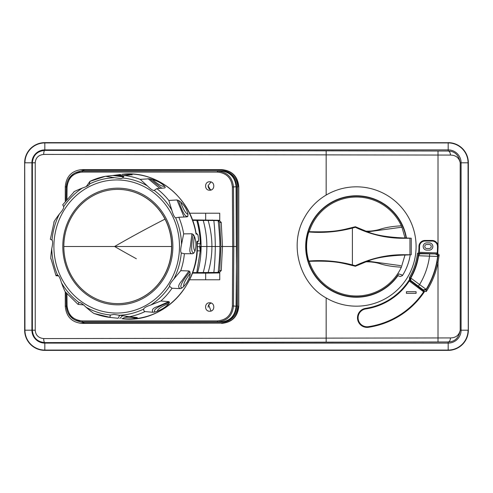 <?xml version="1.0" encoding="UTF-8"?>
<svg xmlns="http://www.w3.org/2000/svg" width="493" height="493" viewBox="0 0 493 493"><rect width="100%" height="100%" fill="white"/><g stroke="black" fill="none" stroke-linecap="round" stroke-linejoin="round"><path stroke-width="0.74" d="M448.18 142.631A20.17 20.17 0 0 1 468.35 162.801L468.35 330.199A20.17 20.17 0 0 1 448.18 350.369L44.82 350.369A20.17 20.17 0 0 1 24.65 330.199L24.65 162.801A20.17 20.17 0 0 1 44.82 142.631L448.18 142.933A19.868 19.868 0 0 1 468.054 162.801L468.35 162.801M43.686 338.574A4.036 1.128 89.7 0 0 44.82 342.61L44.82 343.103A12.91 12.91 0 0 1 31.909 330.199L31.909 162.801A12.91 12.91 0 0 1 44.82 149.897L448.18 149.897A12.91 12.91 0 0 1 461.091 162.801L461.091 330.199L468.054 330.199A19.868 19.868 0 0 1 448.18 350.067L44.82 350.067A19.868 19.868 0 0 1 24.946 330.199L24.724 330.199A20.096 20.096 0 0 0 44.82 350.295L44.82 343.103L448.18 343.103A12.91 12.91 0 0 0 461.091 330.199L460.203 330.199C458.878 337.878 454.866 341.797 448.18 341.963L448.18 350.295A20.096 20.096 0 0 0 468.276 330.199L468.054 162.801L460.203 162.801C458.878 155.122 454.866 151.203 448.18 151.037L44.82 150.39C37.185 151.178 33.037 155.313 32.365 162.801L32.365 330.199C33.037 337.687 37.185 341.822 44.82 342.61L448.18 341.963A4.036 2.255 90.7 0 0 450.442 337.927C455.828 337.834 459.082 335.258 460.203 330.199L460.203 162.801C459.082 157.742 455.828 155.166 450.442 155.073L43.686 154.426C38.448 155.012 35.625 157.803 35.231 162.801L35.231 330.199C35.632 335.197 38.448 337.988 43.686 338.574L450.442 337.927M439.171 254.875L437.71 253.704L436.108 253.913C437.365 254.105 437.987 254.856 437.987 256.163L439.171 254.875L438.018 262.313A83.12 83.12 0 0 1 426.279 291.542L426.131 289.329A81.82 81.82 0 0 0 437.624 256.465L418.255 255.719M438.018 245.539L438.098 246.5L437.494 246.5A5.448 5.448 0 0 0 432.047 241.052L432.047 240.448A6.052 6.052 0 0 1 438.018 245.539L438.018 151.092M437.753 254L438.098 246.5L437.753 254M437.71 253.704L437.236 252.946A81.074 81.074 0 0 0 437.494 246.5M419.278 252.311L418.575 253.211A62.519 62.519 0 0 0 418.939 246.5L419.543 246.5A63.129 63.129 0 0 1 419.278 252.311L437.236 252.946M418.52 253.729A4.036 3.993 -106.1 0 0 420.061 253.796L420.085 253.445L417.479 253.174L418.575 253.211M418.477 253.303A62.432 62.432 0 0 1 410.133 278.317L410.25 278.298A62.519 62.519 0 0 0 418.557 253.396M410.25 278.298L410.669 280.967A2.015 2.015 -101.4 0 1 410.133 278.317L409.4 277.584L409.56 279.432A62.519 62.519 0 0 1 365.658 308.335L365.744 308.932A8.973 8.973 0 0 0 358.195 319.137A8.973 8.973 0 0 0 368.4 326.686A81.074 81.074 0 0 0 423.629 291.844L424.695 291.332A81.684 81.684 0 0 1 368.493 327.284A9.583 9.583 0 0 1 357.598 319.224A9.583 9.583 0 0 1 365.658 308.335M326.163 297.938A59.678 59.678 0 0 0 415.143 257.099A59.678 59.678 0 0 0 326.163 195.062C316.87 200.559 309.561 208.206 304.243 217.998C288.756 245.144 299.781 283.58 326.163 297.938L326.163 341.908M438.098 246.5C437.741 242.827 435.72 240.806 432.047 240.448L424.991 240.448A6.052 6.052 0 0 0 418.939 246.5M424.695 291.332L426.279 291.542M74.918 320.043L84.599 323.137L221.388 323.137L81.912 323.408C71.775 322.367 66.228 316.642 65.261 306.239L65.261 291.646M65.261 201.28L65.261 186.761C66.228 176.358 71.775 170.633 81.912 169.592L221.659 169.592C232.086 170.64 237.792 176.34 238.778 186.705L238.778 306.295L238.778 186.705M221.659 323.408C232.086 322.36 237.792 316.66 238.778 306.295M406.454 238.131A50.736 50.736 0 0 0 311.896 222.177A50.736 50.736 0 0 0 329.601 289.57A50.736 50.736 0 0 0 397.888 275.723L400.261 276.499L402.436 275.612A54.452 54.452 0 0 0 410.231 254.819M397.611 275.63L398.751 273.886L402.701 275.186M398.701 275.988L399.496 276.253M406.14 238.131A50.422 50.422 0 0 0 334.784 200.953A50.422 50.422 0 0 0 318.515 279.747A50.422 50.422 0 0 0 398.751 273.886M418.532 253.624L420.085 253.445M426.217 289.792L423.29 290.322L426.205 289.767A82.115 82.115 0 0 0 437.032 262.122L437.957 256.175C437.969 254.863 437.322 254.117 436.028 253.92L420.215 253.766A4.036 4.03 -71.7 0 1 420.067 253.784A4.036 4.03 108.3 0 1 418.52 253.722M420.061 253.796L418.249 255.762M429.613 254.092L429.539 256.107A73.753 73.753 0 0 1 419.586 284.572L426.131 289.329L423.21 289.896L418.384 286.186L419.586 284.572L410.521 277.836M419.783 253.87A4.036 3.895 -148.5 0 1 418.514 253.784M418.588 255.812A62.864 62.864 0 0 1 410.842 277.966L410.737 280.48L418.384 286.186M437.987 256.163L437.624 256.465C437.642 255.152 436.995 254.4 435.695 254.203M410.669 280.967L424.467 291.548M423.629 291.844L409.282 281.004A63.129 63.129 0 0 1 365.744 308.932M406.423 291.714L416.104 291.714L416.104 293.329L406.423 293.329L406.423 291.714M409.56 279.432L409.282 281.004M409.535 279.482L410.601 280.936L410.003 281.743M410.398 280.566L410.737 280.486A4.036 4.03 108.3 0 0 410.053 279.901A4.036 3.999 -35.1 0 1 410.737 280.48M410.552 280.234A4.036 3.889 -170.6 0 0 410.028 279.814M410.552 254.813L404.993 255.06L401.357 267.194A49.473 49.473 0 0 1 309.222 261.333L308.766 261.025A131.095 131.095 0 0 1 352.384 264.914L352.384 228.086L355.33 227.279C371.032 234.754 387.196 238.421 403.81 238.285L403.81 237.94C387.837 237.262 375.789 235.235 367.679 231.852L355.379 226.743C342.142 229.898 335.838 232.511 309.222 231.667L308.766 231.975A49.818 49.818 0 0 0 308.766 261.025M410.552 238.187L404.993 237.94L401.998 227.359L400.797 227.341L402.005 227.365L401.357 225.812A49.473 49.473 0 0 0 309.222 231.667M403.81 238.285L409.96 238.248L409.96 254.752L403.81 254.715L403.81 255.06L404.993 255.06M403.81 254.715C387.196 254.579 371.032 258.246 355.33 265.721L352.384 264.914M403.81 255.06C387.837 255.738 375.789 257.765 367.679 261.148L355.379 266.257C341.704 262.985 335.499 260.495 309.222 261.333M355.33 265.721L355.379 266.257M400.803 265.659L367.679 261.148M401.357 267.194C392.391 266.707 385.033 265.462 379.29 263.459C374.403 262.196 369.861 261.666 365.664 261.869M308.766 231.975A131.095 131.095 0 0 0 352.384 228.086M355.33 227.279L355.379 226.743M401.357 225.812C392.459 226.281 385.076 227.532 379.209 229.565C374.181 230.829 369.67 231.353 365.664 231.131M400.797 227.341L367.679 231.852M404.993 237.94L403.81 237.94M74.918 172.957L84.599 169.863L81.912 169.592M238.526 186.952C237.62 176.377 231.901 170.677 221.388 169.863L84.599 169.863M221.388 323.137C231.901 322.323 237.62 316.623 238.526 306.048M221.758 170.868L219.946 170.868L221.758 170.868A16.133 15.887 90 0 1 237.644 187.001L237.644 305.999A16.133 15.887 90 0 1 221.758 322.132L83.662 322.132A16.133 15.887 -90 0 1 80.267 321.756M236.073 306.245L236.597 246.5L233.811 246.5L233.491 306.005L236.073 306.245C235.143 316.099 229.769 321.393 219.946 322.132L220.704 322.132A16.133 15.887 -90 0 0 236.597 305.999L236.073 186.755C235.143 176.901 229.769 171.607 219.946 170.868L83.835 170.868A16.312 16.066 -90 0 0 80.649 171.194M236.597 246.5L236.597 187.001A16.133 15.887 -90 0 0 220.704 170.868M220.704 322.132L221.758 322.132M82.374 322.003L84.414 322.132L80.606 321.8L70.474 316.568L66.241 305.82L67.073 305.82C68.083 315.015 73.137 320.043 82.232 320.906L82.399 321.904L217.481 321.904C227.1 321.042 232.431 315.742 233.491 306.005L232.376 306.005L232.702 246.5L233.811 246.5L233.491 186.995C232.431 177.252 227.1 171.958 217.481 171.096L217.314 172.094C226.373 172.895 231.396 177.862 232.376 186.995L236.073 186.755M66.093 200.232L66.241 187.18L70.474 176.439L80.606 171.2L84.414 170.868L82.374 170.997M189.571 213.222L219.742 213.222L219.742 220.285L219.379 220.642M217.9 272.432L219.558 272.346L221.258 270.521L222.472 246.5L232.702 246.5L232.376 186.995M209.679 190.23C204.201 190.452 204.225 181.541 209.704 181.763C215.17 181.535 215.158 190.446 209.679 190.23M86.293 186.533L89.603 181.855M219.742 272.715L219.742 279.777L219.742 272.715L219.379 272.358M90.786 311.231L86.287 307.447M209.679 302.77C215.158 302.554 215.17 311.465 209.704 311.237C204.225 311.459 204.201 302.548 209.679 302.77M219.742 272.937L205.667 273.147L205.667 279.777L189.571 279.777M205.667 279.777L219.742 279.777M196.91 241.564L197.058 241.736C201.064 284.732 162.419 324.363 121.833 318.675A72.533 68.435 90 0 0 188.985 280.702A72.533 68.435 90 0 0 196.91 241.564L198.5 240.948L197.12 242.759M187.851 280.653C187.149 282.347 185.762 284.325 183.673 286.575L181.701 288.128L180.21 288.633L172.008 288.245L169.58 286.353C169.29 285.065 170.726 282.612 173.881 279.001L180.752 270.675L188.985 270.971L189.891 271.631L190.193 273.424C190.064 275.686 189.281 278.089 187.851 280.653M168.865 301.63L157.926 306.375C155.757 307.108 150.655 308.84 152.929 312.272L154.599 312.081L154.531 311.601C153.65 309.308 158.617 306.165 169.413 302.172L168.865 301.63L160.86 301.001L150.883 304.982C146.452 306.424 144.055 307.786 143.685 309.074C143.636 310.43 144.067 311.268 144.997 311.588A71.349 67.319 90 0 1 129.326 316.722L113.889 314.429L110.549 315.021C109.853 316.186 109.871 317.005 110.598 317.486L110.598 317.486A71.349 67.319 90 0 1 94.607 313.628C94.514 314.115 91.643 311.964 85.979 307.17C82.59 303.805 80.279 302.283 79.04 302.61L78.03 304.36L83.471 304.896M169.475 302.135L169.007 303.392C166.757 306.381 161.784 309.616 157.156 311.317L154.599 312.081M152.929 312.272L144.997 311.588M130.855 316.981L136.974 317.51L129.326 316.722M137.399 317.732L136.518 318.114C133.548 318.903 127.194 319.137 122.517 318.7L121.833 318.675M119.583 315.465L118.154 318.287L110.598 317.486L94.607 313.628M65.994 292.546C65.637 293.125 64.127 289.872 61.465 282.791C60.121 278.064 58.833 275.525 57.607 275.168C56.294 275.143 55.758 275.334 56.011 275.735L58.593 275.889M131.995 174.997L132.136 174.54L131.175 174.3L121.833 174.325C156.417 169.82 190.976 197.613 196.177 233.978L197.446 234.323A3.026 2.853 -90 0 0 196.06 233.263L197.748 234.613L198.1 235.808L198.556 239.814L198.241 241.323A3.026 2.853 90 0 1 197.114 242.716M123.583 176.457L114.629 175.268L105.484 176.278A71.349 67.319 90 0 0 89.831 181.412L105.484 176.278M114.561 175.268L120.643 174.454M131.754 174.713L124.23 175.514L122.739 177.979L121.112 178.602L114.573 177.708A68.823 64.934 -90 0 0 89.597 183.926C89.27 185.214 86.873 186.576 82.399 188.018A68.823 64.934 -90 0 0 63.702 206.647C64.028 207.935 62.599 210.388 59.4 213.999C55 219.878 53.226 222.651 54.082 222.325M161.784 188.197L149.693 178.762L140.222 179.372L147.302 185.83C150.735 189.195 153.046 190.717 154.241 190.39L154.05 190.415M149.693 178.762L152.251 179.353C157.822 181.153 161.957 183.458 164.656 186.268L165.26 187.445L164.705 187.938M164.711 187.938L156.805 188.64L154.241 190.39A68.823 64.934 -90 0 1 171.817 210.209C173.203 214.936 174.491 217.475 175.674 217.832L178.823 217.265A71.349 67.319 90 0 1 183.667 233.873L181.541 244.312C180.518 249.125 180.432 252.009 181.288 252.958L184.185 253.722M187.408 216.735L187.858 216.168L187.42 216.254C185.331 217.265 182.361 212.002 178.503 200.466L176.969 199.961L168.834 200.454L171.817 210.209M178.472 200.398L180.518 201.81C184.653 205.772 187.143 209.956 188.006 214.375L187.858 216.168M187.007 216.852L178.823 217.265M191.95 233.762L190.378 246.198C189.891 248.564 188.77 254.123 192.683 253.71L193.872 253.026L193.459 252.86C191.185 252.589 191.093 246.457 193.182 234.465L191.95 233.762L183.667 233.873M193.182 234.397L194.408 236.246C196.257 241.348 196.442 246.297 194.963 251.091L193.872 253.026M180.752 270.675A71.349 67.319 90 0 0 184.388 253.722L192.714 253.71M51.161 259.127C50.526 259.657 50.717 256.175 51.74 248.688C52.806 243.875 52.887 240.991 51.993 240.042L50.446 239.278M79.601 302.585L79.04 302.61A68.823 64.934 -90 0 1 61.465 282.791M172.069 277.886A66.555 62.79 90 0 1 87.088 305.192A66.555 62.79 90 0 1 61.323 215.114A66.555 62.79 90 0 1 146.304 187.808A66.555 62.79 90 0 1 172.069 277.886M166.369 274.009A58.34 55.043 -90 0 0 143.79 195.055A58.34 55.043 -90 0 0 69.297 218.991A58.34 55.043 -90 0 0 91.877 297.945A58.34 55.043 -90 0 0 166.369 274.009M115.097 189.454A57.12 53.891 90 0 1 115.152 189.454A57.12 53.891 90 0 1 171.724 246.5A57.12 53.891 -90 0 1 115.152 303.546A57.12 53.891 -90 0 1 115.097 303.546M63.837 246.5A57.114 53.885 90 0 1 115.042 189.46A57.114 53.885 90 0 1 165.007 219.12A57.114 53.885 90 0 1 171.601 246.5L63.837 246.5A57.114 53.885 -90 0 0 115.042 303.54A57.114 53.885 -90 0 0 165.007 273.88A57.114 53.885 -90 0 0 171.601 246.5M50.335 239.278L54.113 221.936M51.74 248.688A68.823 64.934 -90 0 0 57.607 275.168L57.114 275.063M50.964 258.603L56.011 275.735M65.692 292.269L78.03 304.36M63.702 206.647L62.71 204.798L73.968 191.999C73.026 192.036 75.836 190.711 82.399 188.018M89.831 181.412L89.597 183.926M105.502 176.278L114.573 177.708M192.43 219.896L219.742 220.285M219.379 220.371L212.273 220.371M204.607 220.291L192.572 220.279M204.835 220.044L212.273 220.174M205.667 273.147L192.43 273.104M192.529 272.845L204.607 272.629M219.379 272.629L212.273 272.629M204.835 272.956L212.273 272.826M213.851 272.469L218.152 272.401C219.293 262.473 219.878 253.84 219.903 246.5L215.33 246.5C215.158 256.298 214.695 264.642 213.937 271.532L213.851 272.469L192.609 272.617M196.775 272.617L200.257 250.863L197.083 250.863M208.145 272.524L208.416 271.569C210.745 263.213 211.91 254.856 211.91 246.5L215.33 246.5C215.158 236.702 214.695 228.358 213.937 221.468L213.851 220.531L208.145 220.476L208.416 221.431C210.745 229.787 211.91 238.144 211.91 246.5L206.857 246.5C206.857 238.125 205.729 229.75 203.48 221.375L203.233 220.451L197.619 220.426C199.942 229.116 201.107 237.811 201.107 246.5L200.355 246.5L200.257 250.863L199.677 246.703L200.312 243.678L197.157 243.678L200.127 243.678M197.619 220.426L192.609 220.383M196.775 220.383C198.901 228.148 200.084 235.913 200.312 243.678M221.258 222.479L219.705 222.398L220.926 246.5L222.472 246.5L221.258 222.479L219.558 220.654L217.9 220.568M221.258 270.521L219.705 270.602L220.926 246.5M219.705 270.602L217.801 272.438L219.484 272.346M213.851 220.531L218.152 220.599C219.293 230.527 219.878 239.16 219.903 246.5M217.992 220.574L219.705 222.398M203.233 220.451L208.145 220.476M197.619 272.574C199.942 263.884 201.107 255.189 201.107 246.5L206.857 246.5C206.857 254.875 205.729 263.25 203.48 271.625L203.233 272.549M219.742 213.222L219.742 220.063M232.376 306.005C231.396 315.138 226.373 320.105 217.314 320.906L217.481 321.904L219.946 322.132M210.992 302.979L208.65 304.865L211.004 311.034M208.077 307.244L208.163 307.244A4.036 3.975 90 0 1 211.25 303.072M210.443 303.201A4.036 3.975 90 0 1 211.127 303.022M211.004 181.966L208.083 185.695L210.443 189.799L210.992 190.021M211.25 189.928A4.036 3.975 90 0 1 208.163 185.756L208.077 185.756M211.127 189.978A4.036 3.975 90 0 1 210.443 189.799M89.042 184.838L89.689 183.507M426.802 250.13A3.63 3.63 0 0 1 423.173 246.5A3.63 3.63 0 0 1 426.802 242.87L429.224 242.87A3.63 3.63 0 0 1 432.854 246.5A3.63 3.63 0 0 1 429.224 250.13L426.802 250.13M426.802 244.485L429.224 244.485A2.015 2.015 0 0 1 431.239 246.5A2.015 2.015 0 0 1 429.224 248.515L426.802 248.515A2.015 2.015 0 0 1 424.787 246.5A2.015 2.015 0 0 1 426.802 244.485M468.35 330.199L468.276 162.801A20.096 20.096 0 0 0 448.18 142.705L44.82 142.705A20.096 20.096 0 0 0 24.724 162.801L24.946 330.199L35.231 330.199M35.231 162.801L24.946 162.801A19.868 19.868 0 0 1 44.82 142.933L448.18 142.933L448.18 151.037A4.036 2.255 -90.7 0 1 450.442 155.073M43.686 154.426A4.036 1.128 -89.7 0 1 44.82 150.39L44.82 142.631M438.018 341.908L438.018 262.313L437.032 262.122M418.261 253.285L436.028 253.92M409.4 277.584A61.428 61.428 0 0 0 417.479 253.174M326.163 151.092L326.163 195.062M418.674 255.238A4.036 0.974 -173.3 0 1 418.329 255.208M423.29 290.322L423.21 289.896M368.493 327.284L368.4 326.686M84.599 323.137L81.912 323.408M66.247 306.141L65.261 306.239M66.247 186.859L65.261 186.761M236.597 187.001L237.644 187.001M237.644 305.999L236.597 305.999M217.314 172.094L82.232 172.094L82.399 171.096L219.946 170.868M66.937 293.797L67.073 305.82M82.614 170.972L80.606 171.2C71.861 172.883 67.073 178.213 66.241 187.18L67.073 187.18L66.937 199.203M82.232 172.094C73.137 172.957 68.083 177.985 67.073 187.18M217.314 320.906L82.232 320.906M172.008 288.245A71.349 67.319 90 0 1 160.86 301.001M121.833 174.325A72.533 68.435 90 0 1 196.066 234.12M124.23 175.514A71.349 67.319 90 0 1 140.222 179.372M156.805 188.64A71.349 67.319 90 0 1 168.834 200.454M190.193 273.424L190.138 273.529C185.547 279.432 183.39 283.648 183.667 286.18L183.673 286.575M189.891 271.631L189.854 271.692C182.398 280.924 179.588 286.279 181.418 287.758L181.701 288.128M188.985 270.971L181.757 280.893C180.222 282.68 176.63 286.895 180.21 288.633M150.883 304.982A68.823 64.934 -90 0 0 169.58 286.353M59.4 213.999A68.823 64.934 90 0 0 59.376 214.048A68.823 64.934 -90 0 0 51.993 240.042M85.979 307.17A68.823 64.934 -90 0 0 110.549 315.021M118.708 315.292A68.823 64.934 -90 0 0 143.685 309.074M181.288 252.958A68.823 64.934 -90 0 1 173.906 278.952A68.823 64.934 90 0 1 173.881 279.001M181.541 244.312A68.823 64.934 -90 0 0 175.674 217.832M147.302 185.83A68.823 64.934 -90 0 0 122.739 177.979M136.358 258.745A178.152 28.311 -152.7 0 1 114.604 246.5A178.152 28.311 152.7 0 1 136.358 234.255A178.152 28.311 152.7 0 1 165.007 219.12M136.974 317.51L133.96 317.307M122.344 315.976L119.83 318.46M136.518 318.114L136.407 318.108C129.332 316.777 124.809 316.9 122.843 318.484L122.517 318.7M169.007 303.392L168.908 303.448C162.16 306.085 158.302 308.593 157.335 310.966L157.156 311.317M112.934 175.49L123.398 176.932M117.168 174.886L123.965 175.681M130.349 174.867L131.175 174.3M148.042 178.632L159.831 188.369M164.656 186.268L164.292 186.292C161.981 186.656 157.994 184.364 152.343 179.415L152.251 179.353M176.969 199.961L184.068 217M188.006 214.375L187.679 214.196C185.516 213.247 183.143 209.155 180.574 201.92L180.518 201.81M194.963 251.091L194.772 250.758C193.355 248.749 193.231 243.949 194.408 236.363L194.408 236.246M205.667 213.222L205.667 219.853M197.206 246.703L199.677 246.703M424.991 240.448L424.991 241.052L432.047 241.052M424.991 241.052A5.448 5.448 0 0 0 419.543 246.5M24.65 162.801L24.65 330.199M44.82 350.369L448.18 350.369M411.267 238.218L411.267 254.789M82.614 322.028L80.606 321.8C71.861 320.117 67.073 314.793 66.241 305.82L66.093 292.768M133.8 317.289L125.998 316.481M204.607 272.98L204.607 272.543M204.607 220.457L204.607 220.02M212.273 220.513L212.273 219.995M212.273 273.005L212.273 272.487"/></g></svg>
